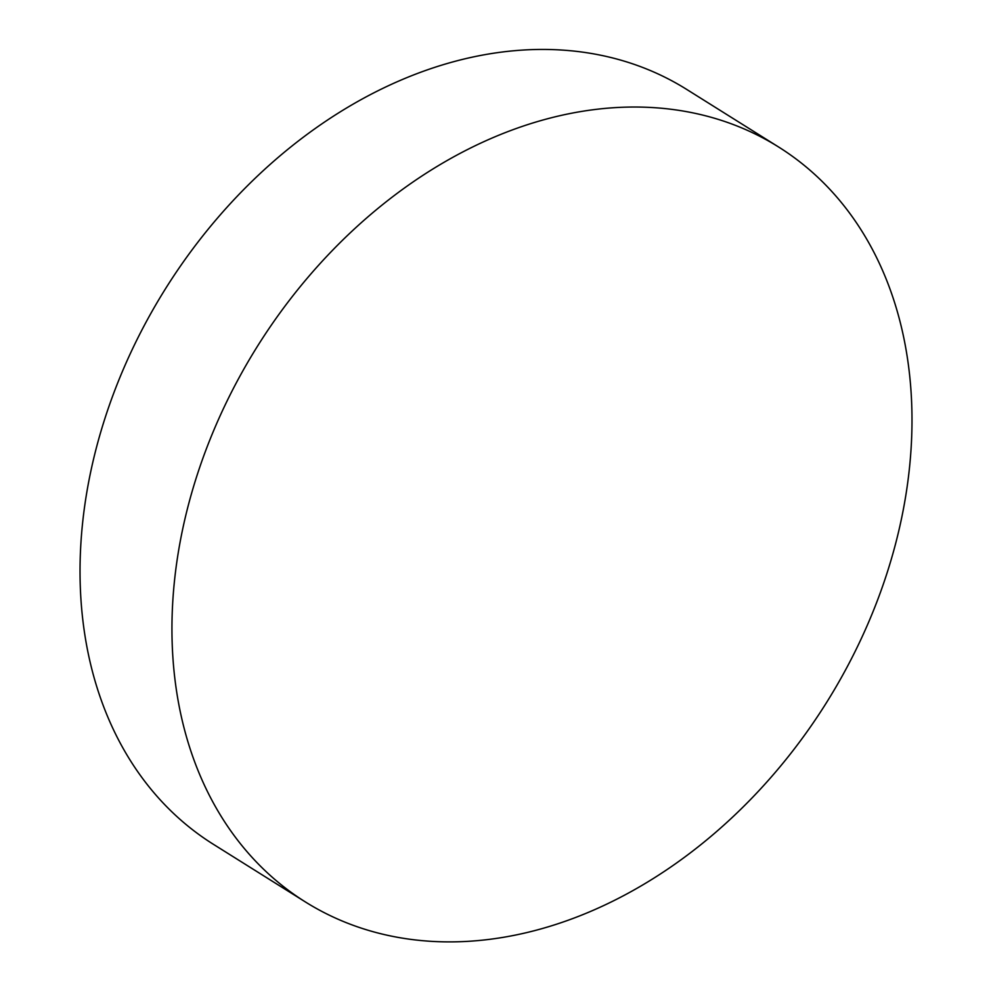 <?xml version="1.0" encoding="UTF-8"?>
<svg xmlns="http://www.w3.org/2000/svg" width="991" height="991" viewBox="0 0 991 991"><rect width="100%" height="100%" fill="white"/><g stroke="black" fill="none" stroke-linecap="round" stroke-linejoin="round"><path stroke-width="1.49" d="M239.426 377.063A445.504 335.714 -57.9 0 1 778.505 146.941A445.504 335.714 -57.9 0 1 826.444 702.706A445.504 335.714 -57.9 0 1 305.426 901.971A445.504 335.714 -57.9 0 1 239.426 377.063M305.426 901.971L213.511 844.382A445.504 335.714 -57.9 0 1 147.51 319.474A445.504 335.714 -57.9 0 1 686.59 89.351L778.505 146.941"/></g></svg>
